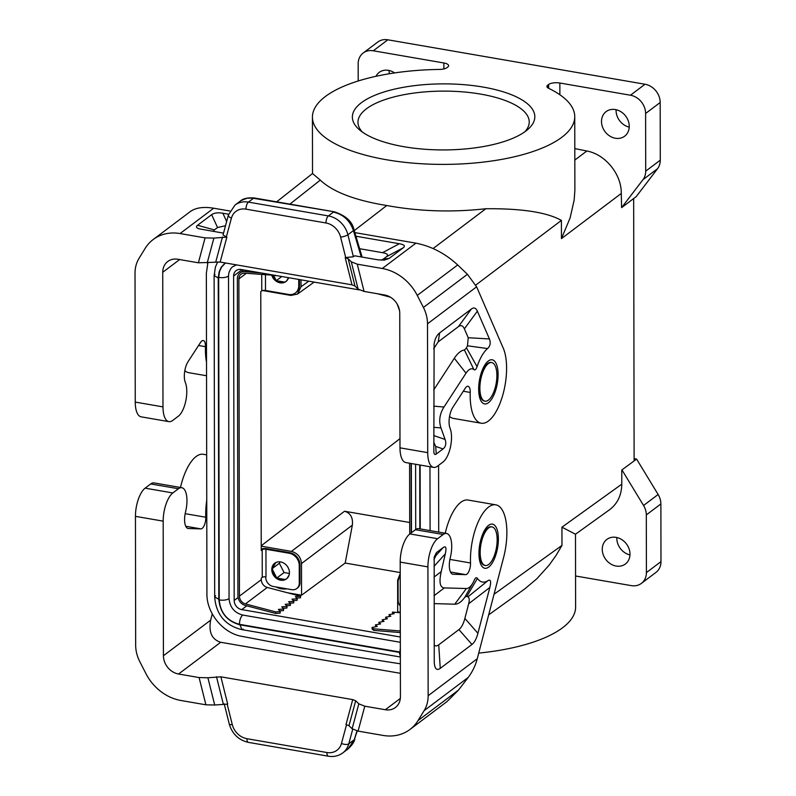 <?xml version="1.0" encoding="UTF-8"?>
<svg xmlns="http://www.w3.org/2000/svg" width="796" height="796" viewBox="0 0 796 796"><rect width="100%" height="100%" fill="white"/><g stroke="black" fill="none" stroke-linecap="round" stroke-linejoin="round"><path stroke-width="1.19" d="M430.089 530.614L429.969 466.745M207.856 262.919L206.353 273.267L206.92 593.806C206.572 613.029 223.009 633.148 241.666 636.312L322.967 651.825L400.368 663.804M438.586 465.352L438.705 532.096M634.113 458.655L636.621 459.093L621.766 470.018L621.785 484.167C621.586 495.192 617.507 503.709 609.567 509.729L575.488 534.225L561.946 527.191L621.785 484.167M633.666 198.552L634.123 460.914L621.766 470.018M236.482 264.879L232.422 266.859L230.77 268.67L229.079 272.103L228.512 275.406L229.059 598.632C229.875 607.318 234.422 612.791 242.69 615.049C240.73 616.82 239.636 619.905 239.417 624.303L399.9 652.033L400.338 648.213M400.328 642.292L242.69 615.049M359.245 289.893L241.158 269.496A8.398 7.045 -127 0 0 236.114 270.61A8.398 7.045 -127 0 0 233.606 276.013L234.173 600.473A8.398 7.045 -127 0 0 241.745 609.607L400.318 637.009M411.343 463.531L411.462 532.713M239.417 624.303C227.178 620.95 220.442 612.84 219.228 599.965C223.537 600.502 226.82 600.055 229.079 598.622M228.512 276.073C226.253 277.515 222.97 277.963 218.671 277.426L219.228 599.965M225.178 262.929L221.218 267.247L219.119 271.834L218.243 277.953L218.81 599.288C220.084 612.811 227.149 621.318 240.004 624.84L241.924 629.626L243.297 629.148M218.81 599.288L214.691 596.93L215.537 595.687M400.358 656.601L399.313 652.372L400.348 652.521M218.243 277.953L214.124 275.595L214.97 274.351M463.312 391.234L470.227 392.428A8.398 3.403 99.8 0 0 468.018 386.269A8.398 3.403 99.8 0 0 465.332 388.13L452.874 407.273A13.432 5.443 99.8 0 0 449.909 427.76L450.287 428.815A19.592 7.93 99.8 0 1 450.436 447.133A19.592 7.93 99.8 0 1 443.054 461.978L437.472 466.187A22.387 9.064 -80.2 0 1 433.621 467.381A22.387 9.064 -80.2 0 1 427.721 452.635L427.502 323.813A33.581 28.198 -127 0 0 423.422 307.465L417.263 295.406A44.775 37.591 53 0 0 382.289 268.501L357.265 264.173L351.305 261.824L358.1 289.077L354.976 286.013L351.991 284.839L220.164 262.063L198.383 262.799L205.089 237.875L180.065 233.556A44.775 37.591 53 0 0 153.19 239.526A44.775 37.591 53 0 0 145.161 248.382L139.051 258.322A33.581 28.198 53 0 0 135.021 273.267L135.25 402.089A22.387 9.064 -80.2 0 0 141.151 416.835L168.881 421.631A22.387 9.064 -80.2 0 0 172.732 420.437L178.314 416.228A19.592 7.93 99.8 0 0 185.697 401.383A19.592 7.93 99.8 0 0 185.548 383.065L185.169 382.01A13.432 5.443 99.8 0 1 188.135 361.523L200.592 342.38A8.398 3.403 -80.2 0 1 203.279 340.519A8.398 3.403 -80.2 0 1 205.477 346.678A41.979 16.995 99.8 0 0 206.512 362.19M168.881 421.631A22.387 9.064 -80.2 0 1 162.981 406.885L162.742 272.282A16.786 14.099 53 0 1 167.767 261.486A16.786 14.099 53 0 1 177.846 259.247L198.383 262.799M184.821 370.667A41.979 16.995 99.8 0 0 188.751 372.677L206.532 375.752M205.089 237.875L213.895 238.084L226.87 237.148L223.019 234.979L228.422 214.94A5.592 2.547 -164.9 0 0 231.397 218.233L226.323 237.049M358.1 289.077L364.07 291.426L384.597 294.978A16.786 14.099 53 0 1 399.751 313.236L399.99 447.84A22.387 9.064 -80.2 0 0 405.89 462.585L433.621 467.381M351.305 261.824L348.17 258.76L345.195 257.586L353.394 256.76L354.668 255.795L377.981 259.824L384.398 260.103L389.194 258.392L383.314 259.088L381.214 260.192M180.065 233.556L213.696 208.214L229.945 211.03M354.847 232.611L415.92 243.158C431.323 246.203 445.243 253.466 457.69 264.949L467.431 274.302L423.422 307.465M223.517 233.138L199.398 228.87C196.244 227.974 195.637 226.78 197.567 225.278L214.403 229.905L213.298 231.367M226.651 221.507L222.85 213.228C217.865 212.413 214.124 212.89 211.646 214.661L197.567 225.278M222.85 213.228L228.621 214.224M355.921 236.223L399.353 243.725C404.249 244.621 405.552 245.964 403.274 247.775L389.194 258.392M359.633 248.71L382.538 252.67C387.433 253.556 388.746 254.909 386.458 256.72L383.314 259.088M225.517 225.726L217.547 227.527L214.403 229.905M240.193 201.159C243.188 198.483 247.934 197.428 254.431 197.995L246.959 198.264L241.069 200.552L234.969 205.099L228.422 214.94M254.431 197.995L334.41 211.816C345.733 215.626 352.24 221.527 353.931 229.507L353.434 230.591C350.001 220.601 343.345 214.432 333.444 212.114L328.39 215.925A5.592 2.269 -80.2 0 0 325.972 222.98L245.984 209.149A16.786 14.099 -127 0 0 231.397 218.233M449.571 416.417A41.979 16.995 99.8 0 0 453.501 418.427L481.232 423.223A41.979 16.995 99.8 0 0 502.545 395.93A41.979 16.995 99.8 0 0 503.261 348.18L476.615 286.809L467.431 274.302M616.85 537.519A15.393 12.925 -127 0 0 629.974 554.931M575.558 575.996L631.308 585.627A16.786 14.099 -127 0 0 641.387 583.388L655.954 572.414A16.786 14.099 -127 0 0 660.978 561.618L660.879 503.948A16.786 14.099 -127 0 0 658.123 494.495L636.621 459.093M575.488 534.225L575.607 607.079A131.161 47.491 179.9 0 1 478.724 653.098M622.054 470.068L643.556 505.47A16.786 14.099 -127 0 1 646.312 514.922L646.412 572.593A16.786 14.099 -127 0 1 641.387 583.388M574.812 148.593L586.841 151.001C605.378 154.315 621.616 174.334 621.278 193.448L621.596 207.647L642.989 179.657L657.556 168.682L636.163 196.672L621.596 207.647M261.227 545.787L399.97 438.646M289.067 575.1L286.998 578.463M284.998 579.458L277.685 578.195M275.078 562.981A9.791 8.219 -127 0 0 274.938 563.1L272.849 566.493A9.791 8.219 -127 0 0 272.859 571.608L274.958 575.727A9.791 8.219 -127 0 0 279.247 579.02L283.436 579.747A9.791 8.219 -127 0 0 286.849 578.602M276.361 577.19L272.53 569.687M272.56 567.906L275.874 562.533M275.913 586.941A19.592 16.447 -127 0 0 286.799 588.821M274.938 563.1A9.791 8.219 -127 0 0 272.849 566.493M272.859 571.608A9.791 8.219 -127 0 0 274.958 575.727M279.247 579.02A9.791 8.219 -127 0 0 281.346 579.647A9.791 8.219 -127 0 0 283.436 579.747M299.475 279.565L299.485 285.227A11.194 9.403 -127 0 1 296.132 292.43L295.406 292.978A11.194 9.403 -127 0 1 288.689 294.47L265.486 290.46A2.796 1.015 -0.1 0 0 261.755 290.938L260.78 291.674L261.237 550.444L262.202 549.708A2.796 1.015 179.9 0 1 265.944 549.23L289.137 553.24L289.863 552.693L266.67 548.683A4.478 1.622 -0.1 0 0 261.237 549.14M289.863 552.693A11.194 9.403 53 0 1 299.973 564.871L300.002 582.612A8.398 7.045 53 0 1 297.485 588.005L296.759 588.552A8.398 7.045 53 0 1 291.724 589.677L273.317 586.493A8.398 7.045 53 0 1 265.735 577.359L265.735 576.841M262.202 549.708L262.252 577.359A2.796 1.015 179.9 0 1 265.993 576.881L265.944 549.23M262.252 577.359L261.287 578.095L261.287 579.657A7.273 6.109 -127 0 0 267.277 587.448L300.639 596.234L295.415 596.582L297.236 598.791L292.023 599.149L293.833 601.358L288.62 601.706L290.44 603.915L285.217 604.273L287.038 606.472L281.824 606.831L283.645 609.039L278.421 609.388L280.242 611.597L275.764 611.905L245.427 603.915A7.273 6.109 -127 0 1 239.437 596.124L238.88 278.918A7.273 6.109 -127 0 1 241.059 274.242A7.273 6.109 -127 0 1 244.85 273.197L275.157 275.366M280.58 561.936A9.791 8.219 -127 0 0 274.71 563.24A9.791 8.219 -127 0 0 272.361 572.891A9.791 8.219 -127 0 0 280.61 580.194A9.791 8.219 -127 0 0 286.49 578.891A9.791 8.219 -127 0 0 288.839 569.23A9.791 8.219 -127 0 0 280.58 561.936M289.137 553.24A11.194 9.403 53 0 1 299.246 565.419L299.276 583.16A8.398 7.045 53 0 1 296.759 588.552M400.209 573.637L397.632 580.175L397.682 611.816L400.279 612.263M261.227 546.165L291.406 551.389C297.515 553.071 300.888 557.13 301.505 563.558L301.565 595.209L287.525 592.781M400.209 576.433A11.194 9.403 -127 0 0 398.08 582.503L398.109 600.234A8.398 7.045 -127 0 0 400.269 606.064M390.428 297.187L377.095 293.674M373.573 628.8L373.712 630.382L372.15 629.039L372.021 627.457L373.573 628.8L400.308 630.999M375.841 626.731L375.413 624.9L377.234 626.462L372.021 627.457M379.244 624.173L378.816 622.333L380.637 623.905L375.413 624.9M392.836 613.925L392.418 612.094L394.229 613.656L389.015 614.651L390.826 616.223L385.612 617.218L386.04 619.049M389.443 616.482L389.015 614.651M488.416 400.119A19.592 7.93 -80.2 0 1 485.043 401.164A19.592 7.93 -80.2 0 1 479.879 388.259A19.592 7.93 -80.2 0 1 488.346 363.603A19.592 7.93 -80.2 0 1 491.719 362.558A19.592 7.93 -80.2 0 1 496.714 379.284A19.592 7.93 -80.2 0 1 488.416 400.119M491.719 362.558L491.042 362.439A19.592 7.93 99.8 0 0 487.669 363.483A19.592 7.93 99.8 0 0 483.849 368.319C480.923 374.011 479.381 380.667 479.222 388.299L479.57 393.095A19.592 7.93 99.8 0 0 484.366 401.045L485.043 401.164M479.212 388.438A19.592 7.93 99.8 0 0 479.57 393.095M397.174 304.072L399.512 310.46M477.063 366.638L466.476 347.872A53.83 21.8 -80.2 0 1 467.471 345.802L487.56 348.558A36.377 14.726 99.8 0 0 477.063 366.638C476.088 369.434 475.033 370.419 473.899 369.593A19.592 7.93 99.8 0 0 466.008 373.175L443.999 407.005C439.651 413.95 438.636 420.925 440.974 427.91L445.103 439.462C446.457 443.561 445.77 446.715 443.034 448.934L436.238 454.058L435.74 446.427L433.78 442.287M466.008 373.175L454.317 358.27L433.691 389.98M473.899 369.593L464.446 350.021A37.034 14.995 -80.2 0 0 454.317 358.27M466.476 347.872L464.446 350.021M489.421 338.947L477.361 311.176C475.889 307.863 473.899 307.137 471.381 308.997L439.671 332.887L438.188 341.882L458.387 326.659C460.904 324.808 462.904 325.534 464.366 328.838L468.227 337.723L489.421 338.947C490.883 342.817 490.266 346.021 487.56 348.558M468.227 337.723L467.471 345.802M438.188 341.882L433.651 348.767M439.671 332.887C436.845 335.066 434.994 338.748 434.118 343.952L433.83 451.68C434.019 454.287 434.825 455.073 436.238 454.058M470.227 392.428A41.979 16.995 99.8 0 0 481.232 423.223M213.696 208.214C203.517 206.562 195.716 207.676 190.284 211.587L153.19 239.526M488.664 614.87L524.862 588.841L536.842 578.762L549.14 565.13L556.076 555.399L561.976 545.399L494.037 594.244M385.324 709.733L364.787 706.191L358.081 731.106L383.105 735.434A44.775 37.591 53 0 0 409.97 729.454A44.775 37.591 53 0 0 418.009 720.599L424.119 710.669A33.581 28.198 53 0 0 428.149 695.714L427.92 566.891A22.387 9.064 99.8 0 1 437.601 538.703L443.183 534.494A19.592 7.93 -80.2 0 1 446.546 533.459L418.815 528.663A19.592 7.93 -80.2 0 0 415.452 529.708L409.86 533.917A22.387 9.064 99.8 0 0 400.189 562.095L400.428 696.699A16.786 14.099 53 0 1 395.403 707.495A16.786 14.099 53 0 1 385.324 709.733L400.328 698.43M450.486 572.016L465.66 574.632L453.173 574.274A13.432 5.443 -80.2 0 1 452.854 574.244A13.432 5.443 -80.2 0 1 450.138 558.314L450.516 556.693A19.592 7.93 -80.2 0 0 446.546 533.459M409.97 729.454L447.063 701.515L458.436 690.142L468.138 677.505C472.376 671.923 475.421 665.665 477.262 658.71L503.619 557.399A41.979 16.995 -80.2 0 0 495.818 504.833A41.979 16.995 -80.2 0 0 470.516 562.981A8.398 3.403 99.8 0 1 465.66 574.632M358.081 731.106L352.121 728.758L348.986 725.693L346.011 724.519L352.718 699.604L220.89 676.829L227.686 704.082L214.711 705.017L205.905 704.808L199.1 677.555L178.573 674.013A16.786 14.099 53 0 1 163.419 655.745L210.641 620.164C208.482 632.133 211.835 639.506 220.701 642.273L400.378 673.317M364.787 706.191L358.827 703.843L355.693 700.779L348.986 725.693M357.255 730.947L354.32 739.633L356.966 730.887M354.807 739.056C354.28 741.971 352.001 745.275 347.991 748.976L354.32 739.633L348.787 743.802L352.708 729.245M206.751 500.216A41.979 16.995 -80.2 0 0 205.776 517.241A8.398 3.403 -80.2 0 1 200.91 528.882L188.423 528.524A13.432 5.443 -80.2 0 1 188.115 528.494A13.432 5.443 -80.2 0 1 185.398 512.564L185.766 510.942A19.592 7.93 -80.2 0 0 181.806 487.709A19.592 7.93 -80.2 0 0 178.443 488.744L150.703 483.958L145.121 488.167A22.387 9.064 99.8 0 0 135.449 516.345L135.668 645.168A33.581 28.198 -127 0 0 139.748 661.526L145.907 673.585A44.775 37.591 53 0 0 180.881 700.49L205.905 704.808M178.443 488.744L172.851 492.953A22.387 9.064 99.8 0 0 163.18 521.141L163.419 655.745M180.493 487.48A41.979 16.995 -80.2 0 1 203.338 454.297L206.671 454.874M150.703 483.958A19.592 7.93 -80.2 0 1 154.076 482.913L181.806 487.709M488.635 527.937A19.592 7.93 -80.2 0 1 492.008 526.892A19.592 7.93 -80.2 0 1 497.162 539.797A19.592 7.93 -80.2 0 1 488.704 564.463A19.592 7.93 -80.2 0 1 485.331 565.498A19.592 7.93 -80.2 0 1 480.336 548.782A19.592 7.93 -80.2 0 1 488.635 527.937M485.331 565.498L484.655 565.389A19.592 7.93 -80.2 0 1 479.859 557.429L479.51 552.633C479.67 545.011 481.212 538.355 484.137 532.663A19.592 7.93 -80.2 0 1 487.958 527.818A19.592 7.93 -80.2 0 1 491.331 526.783L492.008 526.892M616.154 566.055A15.393 12.925 -127 0 0 621.925 565.757A15.393 12.925 -127 0 0 625.387 564.006A15.393 12.925 -127 0 0 629.069 548.832A15.393 12.925 -127 0 0 616.104 537.37A15.393 12.925 -127 0 0 606.86 539.419A15.393 12.925 -127 0 0 603.179 554.593A15.393 12.925 -127 0 0 616.154 566.055M474.267 580.214C475.391 577.697 476.446 577.09 477.431 578.413A36.377 14.726 99.8 0 0 487.968 580.642C490.674 579.1 491.301 581.369 489.848 587.438L477.918 633.288C476.466 638.8 474.486 642.521 471.968 644.462L440.258 668.351C436.735 670.889 434.725 668.909 434.238 662.401L434.188 557.091L436.407 552.663L443.203 547.539C445.939 545.638 446.636 547.747 445.302 553.877L441.223 571.608C438.914 582.095 439.949 587.528 444.317 587.906L466.386 588.533A19.592 7.93 99.8 0 0 473.113 582.602A19.592 7.93 99.8 0 0 474.267 580.214L474.496 579.727M433.989 559.578L435.929 555.578L436.407 552.663M473.113 582.602L464.884 597.169L466.914 596.274A53.83 21.8 99.8 0 0 467.909 596.841C469.351 597.697 469.61 600.005 468.685 603.766L464.874 618.422C463.421 623.935 461.431 627.656 458.914 629.596L438.725 644.81C436.725 646.302 435.193 646.272 434.138 644.72M434.069 603.607L454.745 604.204A37.034 14.995 99.8 0 0 464.884 597.169M477.431 578.413L466.914 596.274M487.968 580.642L467.909 596.841M445.243 533.23A41.979 16.995 -80.2 0 1 468.078 500.047L495.818 504.833M479.859 557.429A19.592 7.93 -80.2 0 1 479.5 552.782M615.358 109.559A15.393 12.925 53 0 1 621.139 111.858A15.393 12.925 53 0 1 624.641 136.196A15.393 12.925 53 0 1 615.408 138.255A15.393 12.925 53 0 1 602.433 126.783A15.393 12.925 53 0 1 606.114 111.609A15.393 12.925 53 0 1 615.358 109.559M559.877 94.754L559.857 83.023L630.452 95.222A16.786 14.099 53 0 1 645.606 113.48L645.705 171.15A16.786 14.099 53 0 1 642.989 179.657M559.857 83.023A8.398 3.035 -0.1 0 0 548.653 84.456L547.738 85.142A8.398 3.035 -0.1 0 0 546.912 86.466A8.398 3.035 -0.1 0 0 548.583 88.276A131.161 47.491 179.9 0 1 574.752 116.674L574.881 190.344L574.165 200.055L570.115 217.905L561.449 238.611L561.409 220.402C546.892 212.303 521.698 208.413 485.819 208.741C452.019 212.512 419.004 211.438 386.766 205.517L354.26 230.621M272.769 275.496A9.791 8.219 -127 0 0 274.441 278.351L272.998 275.515M280.829 282.272A9.791 8.219 -127 0 0 282.918 282.371L278.729 281.645A9.791 8.219 -127 0 0 280.829 282.272M295.406 292.978A11.194 9.403 -127 0 0 298.749 285.784L298.739 279.446M286.48 281.087L288.55 277.724A9.791 8.219 53 0 1 285.973 281.505A9.791 8.219 53 0 1 280.092 282.819A9.791 8.219 53 0 1 271.804 275.416M278.729 281.645A9.791 8.219 53 0 1 274.441 278.351M286.331 281.227A9.791 8.219 53 0 1 282.918 282.371M289.814 603.159L293.704 602.89L293.833 601.358M286.411 605.716L290.311 605.448L290.44 603.915M280.242 611.597L280.112 613.139L275.645 613.437L245.297 605.448A8.955 7.522 53 0 1 237.924 595.866L237.367 278.66A8.955 7.522 53 0 1 240.044 272.899A8.955 7.522 53 0 1 244.72 271.615L261.396 272.988M296.61 598.035L300.51 597.766L300.639 596.234M293.217 600.592L297.107 600.333L297.236 598.791M283.018 608.273L286.908 608.015L287.038 606.472M279.615 610.84L283.515 610.572L283.645 609.039M275.645 613.437L275.764 611.905M276.073 275.525L275.187 275.695M629.228 127.131A15.393 12.925 53 0 1 616.104 109.709M389.184 70.496A15.393 12.925 -127 0 0 389.353 73.749M358.2 80.983L358.17 63.809A16.786 14.099 53 0 1 363.195 53.014L377.772 42.039A16.786 14.099 53 0 1 387.841 39.8L645.019 84.247A16.786 14.099 53 0 1 660.183 102.505L660.282 160.175A16.786 14.099 53 0 1 657.556 168.682M361.394 102.694A91.232 33.024 179.9 0 1 481.082 86.734A91.232 33.024 179.9 0 1 527.678 129.579A91.232 33.024 179.9 0 1 525.788 131.101A91.232 33.024 179.9 0 1 441.342 149.927A91.232 33.024 179.9 0 1 359.543 129.877A91.232 33.024 179.9 0 1 361.394 102.694M363.195 53.014A16.786 14.099 53 0 1 373.274 50.775L443.87 62.974A8.398 3.035 179.9 0 1 448.626 65.71A8.398 3.035 179.9 0 1 447.8 67.023L446.884 67.71A8.398 3.035 -0.1 0 1 439.581 69.441A131.161 47.491 179.9 0 0 312.43 117.131A131.161 47.491 179.9 0 0 443.67 164.394A131.161 47.491 179.9 0 0 574.752 116.674M276.65 201.836L312.53 173.518L320.29 180.135C332.867 191.926 355.026 200.383 386.766 205.517M362.399 132.086A85.63 31.004 179.9 0 1 357.971 122.266A85.63 31.004 179.9 0 1 366.449 108.783A85.63 31.004 179.9 0 1 480.754 94.127A85.63 31.004 179.9 0 1 529.231 121.967A85.63 31.004 179.9 0 1 524.833 131.808M212.253 613.975L210.641 620.164M214.711 705.017L207.905 677.764L220.89 676.829M207.905 677.764L199.1 677.555M352.718 699.604L355.693 700.779M301.017 279.834L301.027 286.739L308.758 281.177M314.141 282.102L297.535 294.042L290.958 295.425L262.7 290.54M297.535 294.042L301.027 286.739M277.167 280.819L284.48 282.082M273.675 275.575L275.844 279.814M399.095 308.579A11.194 9.403 53 0 1 397.891 305.425M409.592 463.222L409.721 534.026M400.279 612.741L392.418 612.094M382.637 621.606L382.219 619.776L384.03 621.348L378.816 622.333M400.308 632.571L373.712 630.382M385.612 617.218L387.433 618.781L382.219 619.776M411.104 463.491L411.224 532.882M394.627 72.924A15.393 12.925 -127 0 0 388.428 70.347A15.393 12.925 -127 0 0 382.657 70.655A15.393 12.925 -127 0 0 379.195 72.396A15.393 12.925 -127 0 0 375.951 76.317M289.386 573.468L284.072 572.553L279.336 563.25L280.182 561.877M277.108 577.797L284.072 572.553M272.521 568.384L279.336 563.25M276.59 280.421L281.784 276.51M409.701 522.494L344.549 511.241C350.529 513.032 353.125 517.669 352.339 525.161L345.195 563.051L301.565 595.209M400.209 572.553L345.195 563.051M419.721 464.973L419.83 528.833M225.447 262.978L221.497 267.227L219.507 271.595L218.671 277.426M240.004 624.84L399.313 652.372M420.248 528.912L420.139 465.053M162.742 272.282L179.637 259.556M205.477 346.678L198.572 345.484M207.189 262.998L213.895 238.084M357.265 264.173L364.07 291.426M354.976 286.013L348.17 258.76M351.991 284.839L345.195 257.586M220.164 262.063L226.87 237.148M215.766 261.964L222.472 237.039M382.289 268.501L415.92 243.158M245.984 209.149A5.592 2.269 -80.2 0 1 248.402 202.104A22.387 18.796 -127 0 0 234.969 205.099M334.41 211.816L253.466 198.294L248.402 202.104L328.39 215.925A22.387 18.796 -127 0 1 347.902 234.76L353.394 256.76M361.265 256.939L353.434 230.591L347.902 234.76A5.592 1.373 -14 0 1 340.608 237.099A16.786 14.099 -127 0 0 325.972 222.98M340.608 237.099L345.743 257.685M217.547 227.527L211.646 214.661M386.458 256.72L403.274 247.775M382.538 252.67L399.353 243.725M427.721 452.635L399.99 447.84M658.123 494.495L643.556 505.47M561.449 238.611L621.278 193.448M561.409 220.402L475.779 285.067M561.976 545.399L561.946 527.191M660.879 503.948L646.312 514.922M242.054 269.645L233.606 276.013M238.084 597.527L234.173 600.473M246.76 605.836L241.745 609.607M660.978 561.618L646.412 572.593M445.103 439.462L433.77 435.561M433.76 427.333L440.974 427.91M443.999 407.005L433.72 406.169M464.366 328.838L477.361 311.176M443.034 448.934L435.74 446.427M458.387 326.659L471.381 308.997M476.615 286.809L427.502 323.813M417.263 295.406L457.69 264.949M135.25 402.089L162.981 406.885M498.097 374.538A22.387 9.064 99.8 0 0 488.346 360.986A22.387 9.064 99.8 0 0 478.665 389.174A22.387 9.064 99.8 0 0 488.416 402.726A22.387 9.064 99.8 0 0 498.097 374.538M415.452 529.708L443.183 534.494M437.601 538.703L409.86 533.917M452.546 574.175L453.173 574.274M427.92 566.891L400.189 562.095M418.009 720.599L458.436 690.142M424.119 710.669L468.138 677.505M428.149 695.714L477.262 658.71M358.827 703.843L352.121 728.758M347.991 748.976L342.768 752.917A22.387 18.796 -127 0 0 348.787 743.802A5.592 2.547 15.1 0 1 341.484 743.434L346.549 724.629M342.768 752.917C338.539 755.981 333.743 757.076 328.37 756.2A5.592 2.269 99.8 0 1 326.897 752.518A16.786 14.099 -127 0 0 341.484 743.434M229.278 724.091A5.592 1.373 166 0 0 232.273 724.569A16.786 14.099 -127 0 0 246.909 738.688A5.592 2.269 99.8 0 0 248.382 742.379C238.641 740.111 232.273 734.012 229.278 724.091L224.233 703.893M232.273 724.569L227.139 703.992M326.897 752.518L246.909 738.688M135.449 516.345L163.18 521.141M145.121 488.167L172.851 492.953M205.776 517.241L185.16 513.669M200.91 528.882L185.737 526.265M188.423 528.524L187.806 528.425M435.929 555.578L443.203 547.539M489.848 587.438L468.685 603.766M477.918 633.288L464.874 618.422M466.386 588.533L454.745 604.204M444.317 587.906L434.049 595.707M471.968 644.462L458.914 629.596M438.725 644.81L440.258 668.351M433.999 566.364L445.302 553.877M434.019 577.08L441.223 571.608M485.819 208.741L433.114 248.541M299.485 285.227L298.749 285.784M265.486 290.46L265.466 274.899M261.287 579.657L239.437 596.124M267.277 587.448L245.427 603.915M246.312 273.317L238.88 278.918M630.452 95.222L645.019 84.247M373.274 50.775L387.841 39.8M289.903 204.124L320.29 180.135M574.831 160.066L586.841 151.001M216.482 676.719L223.288 703.972M178.573 674.013L220.701 642.273M449.909 559.419L470.516 562.981M478.953 553.518A22.387 9.064 -80.2 0 1 488.635 525.33A22.387 9.064 -80.2 0 1 498.376 538.882A22.387 9.064 -80.2 0 1 488.704 567.07A22.387 9.064 -80.2 0 1 478.953 553.518M547.747 87.779L547.738 85.142M645.606 113.48L660.183 102.505M645.705 171.15L660.282 160.175M548.653 88.316L548.653 84.456M443.87 62.974L443.879 68.953M299.276 583.16L300.002 582.612M299.246 565.419L299.973 564.871M261.755 290.938L261.725 274.59M244.72 271.615L246.352 270.391M291.406 551.389L344.549 511.241M301.505 563.558L352.339 525.161M415.602 464.267L415.711 529.509M400.358 657.008L241.924 629.626C223.198 625.318 215.666 611.537 214.691 596.93L214.124 275.595L215.427 266.998L217.696 261.854M353.931 229.507L362.13 257.088M328.37 756.2L248.382 742.379M240.044 272.899L243.934 269.973M312.53 173.518L312.43 117.131"/></g></svg>
